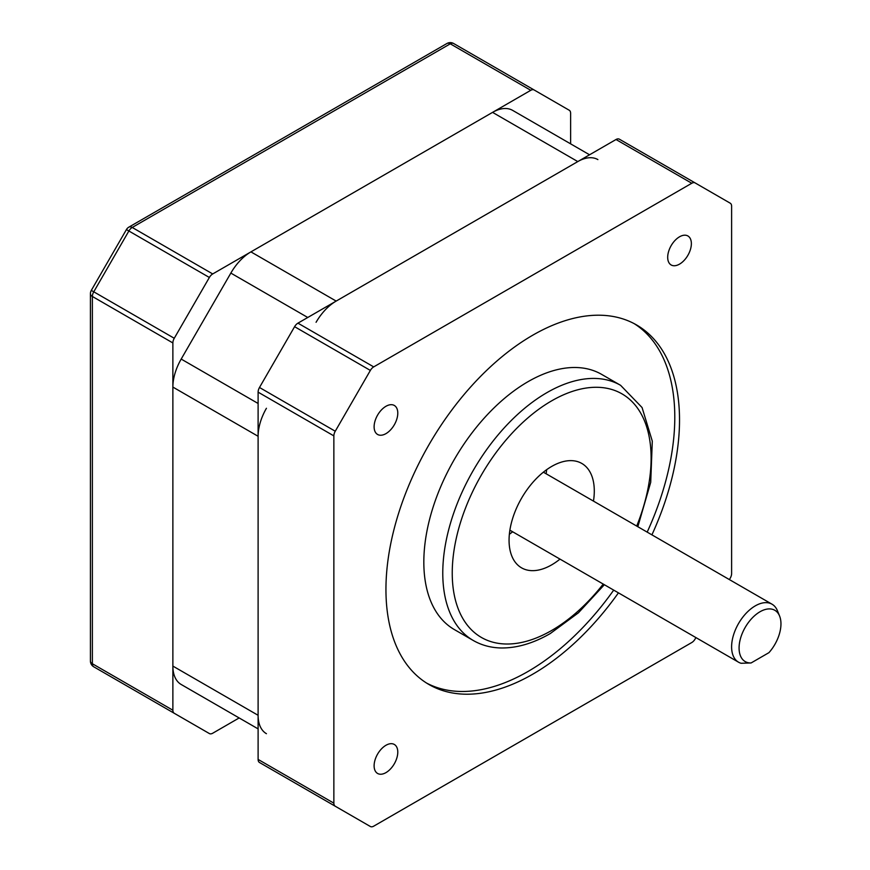 <?xml version="1.0" encoding="UTF-8"?>
<svg xmlns="http://www.w3.org/2000/svg" width="870" height="870" viewBox="0 0 870 870"><rect width="100%" height="100%" fill="white"/><g stroke="black" fill="none" stroke-linecap="round" stroke-linejoin="round"><path stroke-width="1.3" d="M597.886 159.591A40.183 23.196 120 0 0 577.789 161.581L336.168 301.085A40.183 23.196 120 0 0 316.071 322.291M266.427 408.28A40.183 23.196 120 0 0 258.107 436.283L258.107 715.292A40.183 23.196 120 0 0 266.427 733.693M589.555 154.784L512.647 110.381A40.183 23.196 120 0 0 492.561 112.371L250.93 251.876A40.183 23.196 120 0 0 230.844 273.082L181.188 359.071A40.183 23.196 120 0 0 172.869 387.074L172.869 666.083A40.183 23.196 120 0 0 181.188 684.483L230.844 713.15A40.183 23.196 120 0 0 230.963 713.215M570.622 143.855L570.622 113.307A6.699 3.871 120 0 0 569.23 110.24L534.126 89.969A6.699 3.871 120 0 0 530.776 90.306L212.715 273.941A6.699 3.871 120 0 0 209.365 277.476L174.261 338.278A6.699 3.871 120 0 0 172.869 342.943L172.869 710.214A6.699 3.871 120 0 0 174.261 713.28L209.365 733.551A6.699 3.871 120 0 0 212.715 733.225L239.163 717.946M530.776 90.306L450.279 43.826A6.699 3.871 -60 0 1 453.629 43.5L534.126 89.969M172.869 342.943L92.372 296.474A6.699 3.871 180 0 1 90.415 293.734L90.415 661.004A6.699 6.699 0 0 0 93.764 666.811L209.365 733.551M741.088 663.266A33.484 19.336 -60 0 1 738.543 662.2A33.484 19.336 -60 0 1 733.41 635.361A33.484 19.336 -60 0 1 755.29 605.857A33.484 19.336 -60 0 1 772.027 604.204A33.484 19.336 -60 0 1 777.41 610.675L779.585 616.014A29.613 17.095 120 0 0 745.786 626.422A29.613 17.095 120 0 0 751.093 662.962L741.088 663.266M593.471 501.12A60.269 34.8 120 0 0 581.812 463.449A60.269 34.8 120 0 0 551.678 466.44A60.269 34.8 120 0 0 512.31 519.542A60.269 34.8 120 0 0 521.543 567.838A60.269 34.8 120 0 0 551.678 564.858A60.269 34.8 120 0 0 559.997 559.106M509.363 534.267A60.269 34.8 120 0 0 512.647 531.766M546.121 473.78A60.269 34.8 120 0 0 546.643 469.691M528.003 381.691A147.324 85.053 120 0 0 431.759 511.506A147.324 85.053 120 0 0 454.347 629.565L473.28 640.494A147.324 85.053 -60 0 1 450.703 522.446A147.324 85.053 -60 0 1 546.947 392.62A147.324 85.053 -60 0 1 620.604 385.323L601.659 374.394A147.324 85.053 120 0 0 528.003 381.691M651.913 534.854A207.593 119.853 120 0 0 636.535 324.934A207.593 119.853 120 0 0 532.734 335.211A207.593 119.853 120 0 0 397.122 518.139A207.593 119.853 120 0 0 428.943 684.494A207.593 119.853 120 0 0 532.734 674.207A207.593 119.853 120 0 0 618.439 592.851M426.604 683.08A207.593 119.853 120 0 0 528.003 671.477A207.593 119.853 120 0 0 613.698 590.11M647.182 532.125A207.593 119.853 120 0 0 634.143 323.618M679.524 264.132A16.737 9.668 120 0 0 690.465 249.385A16.737 9.668 120 0 0 687.898 235.966A16.737 9.668 120 0 0 679.524 236.803A16.737 9.668 120 0 0 668.595 251.55A16.737 9.668 120 0 0 671.151 264.969A16.737 9.668 120 0 0 679.524 264.132M385.954 433.63A16.737 9.668 120 0 0 396.883 418.883A16.737 9.668 120 0 0 394.317 405.463A16.737 9.668 120 0 0 385.954 406.29A16.737 9.668 120 0 0 375.013 421.047A16.737 9.668 120 0 0 377.58 434.456A16.737 9.668 120 0 0 385.954 433.63M385.954 772.625A16.737 9.668 120 0 0 396.883 757.868A16.737 9.668 120 0 0 394.317 744.459A16.737 9.668 120 0 0 385.954 745.285A16.737 9.668 120 0 0 375.013 760.043A16.737 9.668 120 0 0 377.58 773.452A16.737 9.668 120 0 0 385.954 772.625M729.419 579.594L730.224 578.191A6.699 3.871 120 0 0 731.616 573.526L731.616 206.255A6.699 3.871 120 0 0 730.224 203.188L695.119 182.917A6.699 3.871 120 0 0 691.77 183.255L373.708 366.89A6.699 3.871 120 0 0 370.359 370.424L335.254 431.226A6.699 3.871 120 0 0 333.862 435.892L333.862 803.162A6.699 3.871 120 0 0 335.254 806.229L370.359 826.5A6.699 3.871 120 0 0 373.708 826.174L691.77 642.538A6.699 3.871 120 0 0 695.119 639.004L695.935 637.59M691.77 183.255L616.014 139.515L297.942 323.151L373.708 366.89M370.359 370.424L294.593 326.685L259.488 387.487L335.254 431.226M333.862 435.892L258.107 392.152L258.107 759.423L333.862 803.162M294.636 782.782A6.699 3.871 -60 0 1 294.593 782.761L370.359 826.5M259.488 762.49L335.254 806.229L259.488 762.49A6.699 3.871 -60 0 1 258.107 759.423M258.107 392.152A6.699 3.871 -60 0 1 259.488 387.487M294.593 326.685A6.699 3.871 -60 0 1 297.942 323.151M616.014 139.515A6.699 3.871 -60 0 1 619.353 139.178L695.119 182.917M779.585 616.014A29.613 17.095 120 0 1 768.96 652.641L751.093 662.962M577.789 161.581L492.561 112.371M336.168 301.085L250.93 251.876M307.752 317.485L230.844 273.082M258.107 403.473L181.188 359.071M258.107 436.283L172.869 387.074M258.107 715.292L172.869 666.083M258.107 728.886L230.844 713.15L258.107 728.886M453.629 43.5L453.629 43.5A6.699 6.699 0 0 0 446.93 43.5A6.699 3.871 -120 0 1 450.279 43.826L132.218 227.461L212.715 273.941M209.365 277.476L128.869 230.996L93.764 291.809L174.261 338.278M446.93 43.5L128.869 227.135A6.699 3.871 60 0 1 132.218 227.461A6.699 3.871 -60 0 0 128.869 230.996L126.422 229.582L91.306 290.395L93.764 291.809A6.699 3.871 -60 0 0 92.372 296.474L92.372 663.745L172.869 710.214M90.415 661.004A6.699 3.871 0 0 0 92.372 663.745A6.699 3.871 -60 0 0 93.764 666.811L128.869 687.082A6.699 5.47 -60 0 1 128.814 687.039M636.709 526.078A140.625 81.193 120 0 0 638.319 409.281A140.625 81.193 120 0 0 551.678 400.831A140.625 81.193 120 0 0 452.237 573.058A140.625 81.193 120 0 0 551.678 630.467A140.625 81.193 120 0 0 603.225 584.074M91.306 290.395A6.699 6.699 0 0 0 90.415 293.734M128.869 227.135A6.699 6.699 0 0 0 126.422 229.582M738.543 662.2L509.885 530.178M473.28 640.494C481.697 645.312 491.061 647.802 501.392 647.976C517.084 648.096 533.386 643.289 550.297 633.534L578.474 612.763L604.346 584.716M637.83 526.72L650.716 482.295L652.293 441.144L642.071 407.541L620.604 385.323M772.027 604.204L543.369 472.182"/></g></svg>

